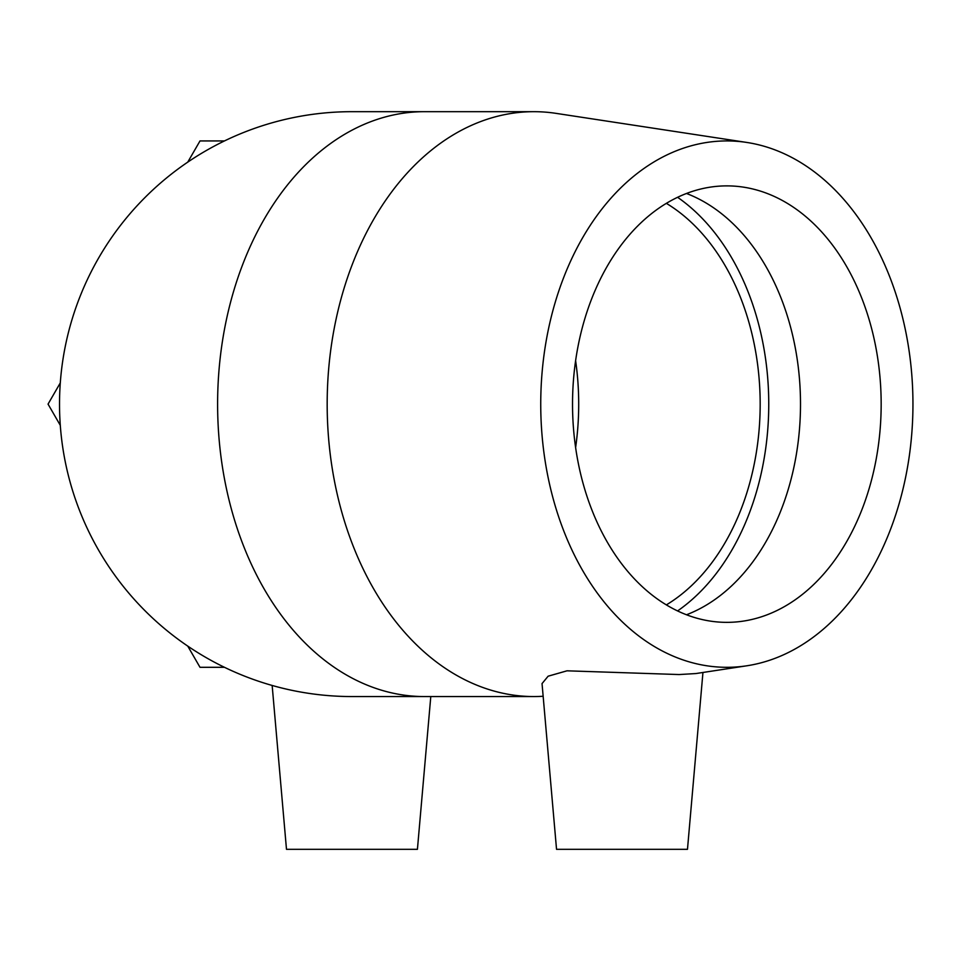 <?xml version="1.0" encoding="UTF-8"?>
<svg xmlns="http://www.w3.org/2000/svg" width="961" height="961" viewBox="0 0 961 961"><rect width="100%" height="100%" fill="white"/><g stroke="black" fill="none" stroke-linecap="round" stroke-linejoin="round"><path stroke-width="1.44" d="M187.755 162.133L200.008 140.931L224.49 140.931M224.49 667.306L200.008 667.306L187.755 646.104M60.291 425.327L48.05 404.113L60.291 382.91M666.357 203.348A218.231 154.313 -90 0 1 760.175 404.113A218.231 154.313 -90 0 1 666.357 604.889M575.615 360.687A218.231 154.313 -90 0 1 575.615 447.55M351.918 111.68A292.432 292.432 0 0 0 59.522 404.113A292.432 292.432 0 0 0 351.918 696.557M746.793 665.793A263.194 186.098 -90 0 1 726.852 667.306A263.194 186.098 -90 0 1 541.007 389.986A263.194 186.098 -90 0 1 746.793 142.444A263.194 186.098 -90 0 1 912.95 404.113A263.194 186.098 -90 0 1 746.793 665.793L695.896 673.553L679.115 674.55L567.014 670.814L548.13 676.196L542.04 683.595L556.539 849.32L687.475 849.32L702.947 672.484M543.145 696.257A292.432 206.783 -90 0 1 533.956 696.557A292.432 206.783 -90 0 1 327.172 404.113A292.432 206.783 -90 0 1 533.956 111.68A292.432 206.783 -90 0 1 556.119 113.374L746.793 142.444M533.956 696.557L424.39 696.557A292.432 206.783 -90 0 1 217.606 404.137A292.432 206.783 -90 0 1 424.366 111.68M677.589 197.293A230.352 162.889 -90 0 1 768.752 404.113A230.352 162.889 -90 0 1 677.589 610.932M686.514 193.473A218.231 154.313 -90 0 1 800.501 404.113A218.231 154.313 -90 0 1 686.514 614.764M726.852 622.356A218.231 154.313 -90 0 1 572.528 404.113A218.231 154.313 -90 0 1 726.852 185.881A218.231 154.313 -90 0 1 881.165 404.113A218.231 154.313 -90 0 1 726.852 622.356M272.155 685.445L286.486 849.32L417.422 849.32L430.792 696.557M424.39 696.557L351.954 696.557M533.956 111.68L351.954 111.68"/></g></svg>

